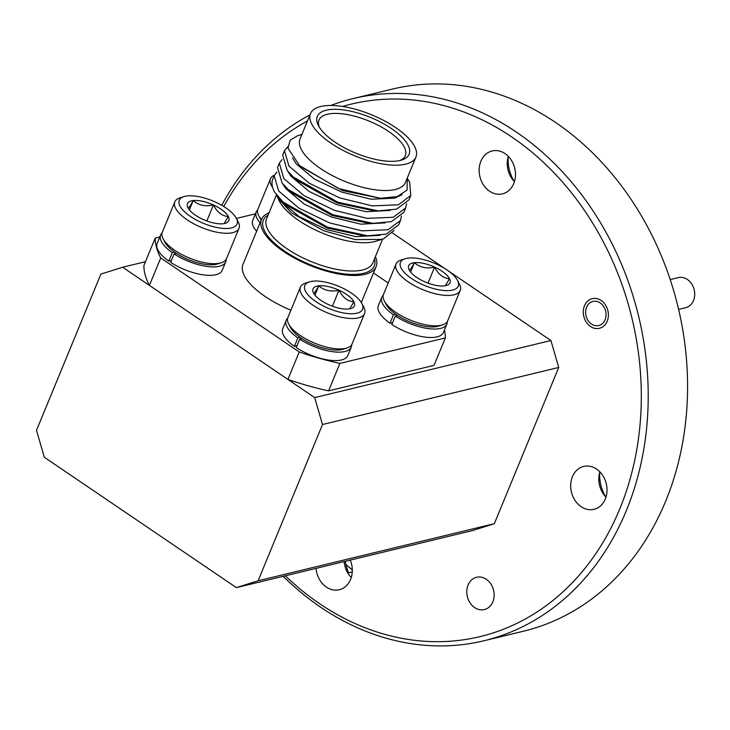 <?xml version="1.0" encoding="UTF-8"?>
<svg xmlns="http://www.w3.org/2000/svg" width="730" height="730" viewBox="0 0 730 730"><rect width="100%" height="100%" fill="white"/><g stroke="black" fill="none" stroke-linecap="round" stroke-linejoin="round"><path stroke-width="1.09" d="M352.262 571.955L348.648 572.822A34.702 28.187 76.4 0 1 345.336 561.297M605.699 496.847A34.702 28.187 76.4 0 1 599.75 472.2M514.157 181.387A34.702 28.187 76.4 0 1 508.199 156.74M492.832 601.821A16.607 13.487 76.4 0 1 484.355 609.568A16.607 13.487 76.4 0 1 470.083 602.907A16.607 13.487 76.4 0 1 468.085 585.022A16.607 13.487 76.4 0 1 476.553 577.275A16.607 13.487 76.4 0 1 490.834 583.936A16.607 13.487 76.4 0 1 492.832 601.821M607.196 321.2A15.248 12.383 76.4 0 1 599.412 328.308A15.248 12.383 76.4 0 1 586.309 322.195A15.248 12.383 76.4 0 1 584.474 305.779A15.248 12.383 76.4 0 1 592.258 298.67A15.248 12.383 76.4 0 1 605.362 304.784A15.248 12.383 76.4 0 1 607.196 321.2M484.027 640.748L523.401 631.231A278.869 226.464 -103.6 0 0 665.669 501.191A278.869 226.464 -103.6 0 0 632.107 200.923A278.869 226.464 -103.6 0 0 392.411 89.087L353.037 98.596A278.869 226.464 76.4 0 1 592.742 210.432A278.869 226.464 76.4 0 1 626.294 510.708A278.869 226.464 76.4 0 1 484.027 640.748A278.869 226.464 76.4 0 1 283.176 576.317M285.311 575.797A273.914 222.44 -103.6 0 0 619.788 508.874A273.914 222.44 -103.6 0 0 583.79 209.446A273.914 222.44 -103.6 0 0 342.616 106.452M307.44 120.997A273.914 222.44 -103.6 0 0 223.754 206.499M221.756 205.312A278.869 226.464 76.4 0 1 309.94 114.92M330.882 105.458A278.869 226.464 76.4 0 1 353.037 98.596M508.308 156.366A22.064 17.912 -103.6 0 0 514.431 181.67M513.747 183.568A22.064 17.912 76.4 0 1 502.486 193.861A22.064 17.912 76.4 0 1 483.525 185.009A22.064 17.912 76.4 0 1 480.869 161.257A22.064 17.912 76.4 0 1 492.13 150.964A22.064 17.912 76.4 0 1 511.091 159.815A22.064 17.912 76.4 0 1 513.747 183.568M599.859 471.826A22.064 17.912 -103.6 0 0 605.973 497.13M605.289 499.037A22.064 17.912 76.4 0 1 594.038 509.321A22.064 17.912 76.4 0 1 575.076 500.479A22.064 17.912 76.4 0 1 572.42 476.717A22.064 17.912 76.4 0 1 583.671 466.434A22.064 17.912 76.4 0 1 602.633 475.285A22.064 17.912 76.4 0 1 605.289 499.037M344.177 561.58A22.064 17.912 -103.6 0 0 351.258 577.549M350.263 560.111A22.064 17.912 76.4 0 1 350.573 579.456A22.064 17.912 76.4 0 1 339.322 589.74A22.064 17.912 76.4 0 1 316.053 568.369M352.307 569.884A261.523 212.375 76.4 0 1 345.91 564.509M550.913 340.527L558.724 367.445L322.505 424.522L314.694 397.604L550.913 340.527L447.745 270.492M446.322 269.534L392.621 233.08M494.329 523.693L472.593 530.555L236.374 587.623L258.11 580.761L494.329 523.693L558.724 367.445M258.11 580.761L322.505 424.522M145.462 261.714L122.631 267.226L100.895 274.088L36.5 430.335L44.311 457.254L236.374 587.623M122.631 267.226L314.694 397.604M375.412 256.622A61.968 24.108 -157.6 0 1 376.114 266.623A61.968 24.108 -157.6 0 1 364.991 274.352A61.968 24.108 -157.6 0 1 295.96 258.876A61.968 24.108 -157.6 0 1 261.523 219.392A61.968 24.108 -157.6 0 1 269.069 212.786M320.726 106.498A57.013 22.174 22.4 0 0 310.487 113.597A57.013 22.174 22.4 0 0 342.169 149.924A57.013 22.174 22.4 0 0 405.679 164.159A57.013 22.174 22.4 0 0 415.908 157.05A57.013 22.174 22.4 0 0 384.226 120.733A57.013 22.174 22.4 0 0 320.726 106.498M310.487 113.597L300.048 138.937A57.013 22.174 22.4 0 0 331.73 175.264A57.013 22.174 22.4 0 0 395.231 189.499A57.013 22.174 22.4 0 0 405.469 182.391L415.908 157.05M326.21 110.221A49.649 19.308 22.4 0 0 318.481 125.715A49.649 19.308 22.4 0 0 354.561 152.643A49.649 19.308 22.4 0 0 400.195 160.436A49.649 19.308 22.4 0 0 401.71 160.016A49.649 19.308 22.4 0 0 390.322 127.823A49.649 19.308 22.4 0 0 326.21 110.221M399.921 160.5A46.674 18.159 22.4 0 0 386.435 130.022A46.674 18.159 22.4 0 0 327.378 114.254A46.674 18.159 22.4 0 0 319.402 127.312M402.048 194.664L394.757 198.149L371.223 199.235L341.859 192.145L314.402 179.051L296.106 163.748L292.484 157.826M301.919 134.402L297.484 135.789L290.102 140.215L288.012 148.236L299.565 165.564L338.41 188.486L380.312 198.277L342.498 190.585L300.897 166.75M380.02 235.361L355.811 236.648L326.438 229.548L298.981 216.463L280.685 201.151L277.455 196.096M367.884 235.808L363.047 235.607L327.077 227.997L286.726 205.331L283.149 202.055L327.642 227.194L367.884 235.808L386.307 234.093L398.726 224.776L400.514 220.423L388.095 229.74L362.007 230.835L329.431 222.842L298.99 208.187L278.714 191.068L274.188 175.647L276.925 172.034M385.157 222.887L360.948 224.174L331.575 217.084L304.118 203.989L285.822 188.687L282.592 183.632M373.021 223.334L368.185 223.134L332.223 215.523L291.863 192.857L288.286 189.59L332.78 214.72L373.021 223.334L391.444 221.628L403.863 212.311L405.652 207.959L393.242 217.275L367.144 218.361L334.568 210.368L304.127 195.713L283.851 178.604L279.325 163.182L282.063 159.56M390.295 210.422L366.086 211.709L336.712 204.619L309.264 191.525L290.969 176.222L287.739 171.158M378.158 210.87L373.322 210.669L337.36 203.059L297 180.392L293.423 177.116L337.917 202.256L378.158 210.87L396.582 209.154L409.001 199.838L410.798 195.485L398.379 204.802L372.291 205.896L339.715 197.903L309.264 183.248L288.989 166.13L284.463 150.718L287.857 146.584M380.312 198.277L397.302 196.616L407.084 190.055L407.285 177.992M407.523 178.604L409.639 182.217L410.798 195.485M274.188 175.647L272.774 179.078A66.932 26.034 22.4 0 0 274.37 191.625A66.932 26.034 22.4 0 0 274.79 192.382L283.149 202.055M284.463 150.718L282.674 155.061L287.2 170.482L293.423 177.116M279.325 163.182L277.537 167.535L282.063 182.956L288.286 189.59M406.583 203.588L405.652 207.959M401.436 216.062L400.514 220.423M394.145 230.443L383.478 238.838L375.95 241.201A57.506 22.365 -157.6 0 1 374.198 241.685A57.506 22.365 -157.6 0 1 321.346 232.66A57.506 22.365 -157.6 0 1 279.553 201.471L276.323 194.636M383.478 238.838L381.434 239.404L355.391 239.586L323.691 230.753L291.416 212.859L277.719 197.976M159.852 236.921L155.216 238.044L143.901 265.492A154.933 60.262 -157.6 0 0 149.413 285.403L160.728 257.955L299.227 351.979L287.921 379.427L149.413 285.403M236.392 218.425L255.463 213.817M373.495 272.974L388.214 282.966M339.888 363.403L445.346 337.917L434.031 365.365L328.582 390.851L339.888 363.403A154.933 60.262 -157.6 0 1 299.227 351.979M328.582 390.851A154.933 60.262 -157.6 0 1 287.921 379.427M290.905 310.186A61.968 24.108 -157.6 0 1 242.99 264.36L261.523 219.392M445.346 337.917A154.933 60.262 22.4 0 0 444.451 329.978M155.216 238.044A154.933 60.262 22.4 0 0 160.728 257.955M274.416 191.698L274.79 192.382M678.626 309.429L685.598 307.741A15.494 12.583 -103.6 0 0 693.5 300.514A15.494 12.583 -103.6 0 0 691.639 283.833A15.494 12.583 -103.6 0 0 678.316 277.619L670.204 279.581M605.07 319.758A12.392 10.065 -103.6 0 0 600.188 302.932A12.392 10.065 -103.6 0 0 586.601 307.221A12.392 10.065 -103.6 0 0 591.483 324.047A12.392 10.065 -103.6 0 0 605.07 319.758M272.655 187.482A34.702 13.496 -157.6 0 1 270.447 178.777A34.702 13.496 -157.6 0 1 271.085 177.636A34.702 13.496 -157.6 0 1 274.389 175.191M270.447 178.777L257.909 209.181A34.702 13.496 22.4 0 0 258.739 215.688A34.702 13.496 22.4 0 0 261.45 219.557M261.176 220.232A31.235 12.145 -157.6 0 1 260.647 219.31L258.739 215.688M257.672 209.921A35.204 13.688 22.4 0 0 256.239 211.946L252.753 220.396A35.204 13.688 22.4 0 0 256.632 231.246M256.239 211.946A35.204 13.688 22.4 0 0 260.117 222.805M301.964 338.611L299.711 339.158L296.234 347.599A35.204 13.688 22.4 0 0 347.809 355.565L351.285 347.124A35.204 13.688 22.4 0 0 351.696 344.679M287.638 318.271A35.204 13.688 22.4 0 0 286.206 320.297L282.72 328.737A35.204 13.688 22.4 0 0 294.391 346.349L297.01 345.71M286.206 320.297A35.204 13.688 22.4 0 0 297.867 337.899L294.391 346.349M299.711 339.158A35.204 13.688 22.4 0 0 351.285 347.124M297.867 337.899L300.121 337.36M176.386 253.365L174.132 253.912L170.656 262.353A35.204 13.688 22.4 0 0 222.23 270.319L225.707 261.878A35.204 13.688 22.4 0 0 226.118 259.433M162.06 233.025A35.204 13.688 22.4 0 0 160.618 235.051L157.142 243.491A35.204 13.688 22.4 0 0 168.812 261.103L171.431 260.464M160.618 235.051A35.204 13.688 22.4 0 0 172.289 252.653L168.812 261.103M174.132 253.912A35.204 13.688 22.4 0 0 225.707 261.878M172.289 252.653L174.543 252.115M397.576 315.515L395.332 316.053L391.846 324.503A35.204 13.688 22.4 0 0 443.42 332.469L446.906 324.02A35.204 13.688 22.4 0 0 447.308 321.574M383.25 295.166A35.204 13.688 22.4 0 0 381.817 297.192L378.332 305.642A35.204 13.688 22.4 0 0 390.002 323.244L392.621 322.614M381.817 297.192A35.204 13.688 22.4 0 0 393.479 314.803L390.002 323.244M395.332 316.053A35.204 13.688 22.4 0 0 446.906 324.02M393.479 314.803L395.733 314.256M300.413 287.127L287.875 317.523A34.702 13.496 22.4 0 0 288.706 324.029A34.702 13.496 22.4 0 0 314.822 343.228A34.702 13.496 22.4 0 0 346.878 348.009A34.702 13.496 22.4 0 0 351.404 345.117A34.702 13.496 22.4 0 0 352.052 343.976L364.58 313.571A34.702 13.496 -157.6 0 1 363.941 314.712A34.702 13.496 -157.6 0 1 325.817 312.175A34.702 13.496 -157.6 0 1 300.413 287.127A34.702 13.496 -157.6 0 1 301.052 285.987A34.702 13.496 -157.6 0 1 305.578 283.094L309.493 281.862A31.235 12.145 22.4 0 0 305.414 284.463A31.235 12.145 22.4 0 0 326.337 307.43A31.235 12.145 22.4 0 0 362.016 310.314A31.235 12.145 22.4 0 0 361.843 303.443A31.235 12.145 22.4 0 0 338.346 286.16A31.235 12.145 22.4 0 0 309.493 281.862M361.843 303.443L363.75 307.065A34.702 13.496 -157.6 0 1 364.58 313.571M353.977 306.646A22.365 8.696 22.4 0 0 353.904 301.809A22.365 8.696 22.4 0 0 338.994 290.202A22.365 8.696 22.4 0 0 318.809 285.786A22.365 8.696 22.4 0 0 313.526 292.967A22.365 8.696 22.4 0 0 313.571 293.059A22.365 8.696 22.4 0 0 328.427 304.574A22.365 8.696 22.4 0 0 348.621 309A22.365 8.696 22.4 0 0 351.057 308.516A22.365 8.696 22.4 0 0 353.977 306.646M350.208 307.96L353.904 301.809C347.608 301.298 342.635 297.429 338.994 290.202C330.955 292.064 324.229 290.595 318.809 285.786C315.679 291.498 313.918 293.889 313.526 292.967M346.878 348.009L342.972 349.241A31.235 12.145 -157.6 0 1 314.119 344.943A31.235 12.145 -157.6 0 1 290.613 327.66L288.706 324.029M332.396 306.217L338.994 290.202M314.959 295.13L318.809 285.786M174.835 201.882L162.297 232.286A34.702 13.496 22.4 0 0 163.128 238.783A34.702 13.496 22.4 0 0 189.243 257.991A34.702 13.496 22.4 0 0 221.299 262.763A34.702 13.496 22.4 0 0 225.825 259.871A34.702 13.496 22.4 0 0 226.473 258.73L239.002 228.326A34.702 13.496 -157.6 0 1 238.363 229.466A34.702 13.496 -157.6 0 1 200.239 226.93A34.702 13.496 -157.6 0 1 174.835 201.882A34.702 13.496 -157.6 0 1 175.474 200.741A34.702 13.496 -157.6 0 1 180 197.848L183.914 196.616A31.235 12.145 22.4 0 0 179.835 199.226A31.235 12.145 22.4 0 0 200.759 222.185A31.235 12.145 22.4 0 0 236.438 225.068A31.235 12.145 22.4 0 0 236.264 218.197A31.235 12.145 22.4 0 0 212.768 200.914A31.235 12.145 22.4 0 0 183.914 196.616M236.264 218.197L238.172 221.82A34.702 13.496 -157.6 0 1 239.002 228.326M228.399 221.4A22.365 8.696 22.4 0 0 228.326 216.564A22.365 8.696 22.4 0 0 213.415 204.957A22.365 8.696 22.4 0 0 193.231 200.54A22.365 8.696 22.4 0 0 187.948 207.731A22.365 8.696 22.4 0 0 187.993 207.822A22.365 8.696 22.4 0 0 202.849 219.338A22.365 8.696 22.4 0 0 223.042 223.754A22.365 8.696 22.4 0 0 225.479 223.27A22.365 8.696 22.4 0 0 228.399 221.4M224.63 222.714L228.326 216.564C222.029 216.053 217.056 212.184 213.415 204.957C205.376 206.818 198.651 205.349 193.231 200.54C190.101 206.252 188.34 208.643 187.948 207.731M221.299 262.763L217.394 263.995A31.235 12.145 -157.6 0 1 188.541 259.697A31.235 12.145 -157.6 0 1 165.035 242.415L163.128 238.783M206.818 220.971L213.415 204.957M189.38 209.884L193.231 200.54M396.025 264.023L383.487 294.427A34.702 13.496 22.4 0 0 384.318 300.933A34.702 13.496 22.4 0 0 410.433 320.132A34.702 13.496 22.4 0 0 442.49 324.905A34.702 13.496 22.4 0 0 447.025 322.012A34.702 13.496 22.4 0 0 447.663 320.871L460.192 290.476A34.702 13.496 -157.6 0 1 459.553 291.608A34.702 13.496 -157.6 0 1 421.429 289.08A34.702 13.496 -157.6 0 1 396.025 264.023A34.702 13.496 -157.6 0 1 396.664 262.882A34.702 13.496 -157.6 0 1 401.19 259.99L405.104 258.758A31.235 12.145 22.4 0 0 401.026 261.367A31.235 12.145 22.4 0 0 421.949 284.326A31.235 12.145 22.4 0 0 457.628 287.219A31.235 12.145 22.4 0 0 457.454 280.338A31.235 12.145 22.4 0 0 433.958 263.055A31.235 12.145 22.4 0 0 405.104 258.758M457.454 280.338L459.362 283.97A34.702 13.496 -157.6 0 1 460.192 290.476M449.589 283.541A22.365 8.696 22.4 0 0 449.516 278.714A22.365 8.696 22.4 0 0 434.605 267.107A22.365 8.696 22.4 0 0 414.421 262.681A22.365 8.696 22.4 0 0 409.138 269.872A22.365 8.696 22.4 0 0 409.183 269.963A22.365 8.696 22.4 0 0 424.039 281.479A22.365 8.696 22.4 0 0 444.232 285.895A22.365 8.696 22.4 0 0 446.669 285.412A22.365 8.696 22.4 0 0 449.589 283.541M445.82 284.855L449.516 278.714C443.22 278.203 438.246 274.334 434.605 267.107C426.566 268.969 419.841 267.49 414.421 262.681C411.291 268.394 409.53 270.793 409.138 269.872M442.49 324.905L438.584 326.137A31.235 12.145 -157.6 0 1 409.731 321.839A31.235 12.145 -157.6 0 1 386.225 304.556L384.318 300.933M428.008 283.112L434.605 267.107M410.57 272.025L414.421 262.681M276.424 194.956L266.514 218.982A57.506 22.365 22.4 0 0 298.479 255.619A57.506 22.365 22.4 0 0 362.536 269.981A57.506 22.365 22.4 0 0 372.857 262.809L382.63 239.102M374.517 258.785A59.988 23.333 -157.6 0 1 363.513 273.349A59.988 23.333 -157.6 0 1 289.5 254.268A59.988 23.333 -157.6 0 1 268.175 214.958M361.313 302.521L376.114 266.623M302.138 167.918L299.555 165.564"/></g></svg>
